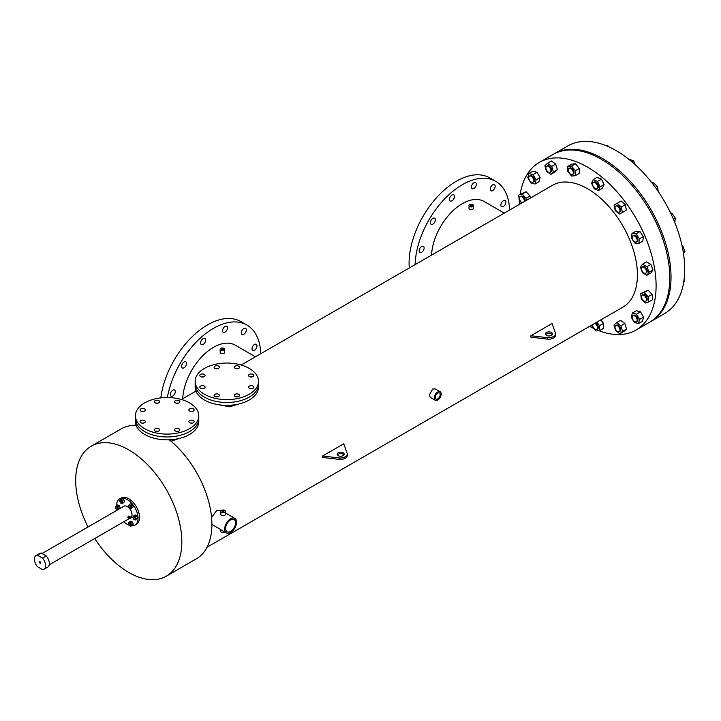<?xml version="1.0" encoding="UTF-8"?>
<svg xmlns="http://www.w3.org/2000/svg" width="721" height="721" viewBox="0 0 721 721"><rect width="100%" height="100%" fill="white"/><g stroke="black" fill="none" stroke-linecap="round" stroke-linejoin="round"><path stroke-width="1.08" d="M203.322 388.592A2.641 1.523 0 0 0 201.565 388.592A2.641 1.523 0 0 1 203.322 388.592M204.304 386.077A2.641 1.523 0 0 0 201.429 385.753A2.641 1.523 0 0 0 199.798 387.159A2.641 1.523 0 0 0 200.573 388.231A2.641 1.523 0 0 0 203.448 388.565A2.641 1.523 0 0 0 205.079 387.159A2.641 1.523 0 0 0 204.304 386.077M217.607 396.838A2.641 1.523 0 0 0 215.849 396.838A2.641 1.523 0 0 1 217.607 396.838M218.589 394.324A2.641 1.523 0 0 0 215.714 393.999A2.641 1.523 0 0 0 214.083 395.405A2.641 1.523 0 0 0 214.858 396.487A2.641 1.523 0 0 0 217.733 396.811A2.641 1.523 0 0 0 219.364 395.405A2.641 1.523 0 0 0 218.589 394.324M252.098 388.592A2.641 1.523 0 0 0 250.331 388.592A2.641 1.523 0 0 1 252.098 388.592M253.08 386.077A2.641 1.523 0 0 0 250.205 385.753A2.641 1.523 0 0 0 248.574 387.159A2.641 1.523 0 0 0 249.349 388.231A2.641 1.523 0 0 0 252.224 388.565A2.641 1.523 0 0 0 253.855 387.159A2.641 1.523 0 0 0 253.08 386.077M237.813 368.683A2.641 1.523 0 0 0 236.046 368.683A2.641 1.523 0 0 1 237.813 368.683M238.795 366.169A2.641 1.523 0 0 0 235.92 365.835A2.641 1.523 0 0 0 234.289 367.25A2.641 1.523 0 0 0 235.064 368.323A2.641 1.523 0 0 0 237.939 368.656A2.641 1.523 0 0 0 239.57 367.25A2.641 1.523 0 0 0 238.795 366.169M217.607 368.683A2.641 1.523 0 0 0 215.849 368.683A2.641 1.523 0 0 1 217.607 368.683M218.589 366.169A2.641 1.523 0 0 0 215.714 365.835A2.641 1.523 0 0 0 214.083 367.25A2.641 1.523 0 0 0 214.858 368.323A2.641 1.523 0 0 0 217.733 368.656A2.641 1.523 0 0 0 219.364 367.25A2.641 1.523 0 0 0 218.589 366.169M252.098 376.93A2.641 1.523 0 0 0 250.331 376.93A2.641 1.523 0 0 1 252.098 376.93M253.08 374.415A2.641 1.523 0 0 0 250.205 374.091A2.641 1.523 0 0 0 248.574 375.497A2.641 1.523 0 0 0 249.349 376.569A2.641 1.523 0 0 0 252.224 376.903A2.641 1.523 0 0 0 253.855 375.497A2.641 1.523 0 0 0 253.08 374.415M237.813 396.838A2.641 1.523 0 0 0 236.046 396.838A2.641 1.523 0 0 1 237.813 396.838M238.795 394.324A2.641 1.523 0 0 0 235.92 393.999A2.641 1.523 0 0 0 234.289 395.405A2.641 1.523 0 0 0 235.064 396.487A2.641 1.523 0 0 0 237.939 396.811A2.641 1.523 0 0 0 239.57 395.405A2.641 1.523 0 0 0 238.795 394.324M203.322 376.93A2.641 1.523 0 0 0 201.565 376.93A2.641 1.523 0 0 1 203.322 376.93M204.304 374.415A2.641 1.523 0 0 0 201.429 374.091A2.641 1.523 0 0 0 199.798 375.497A2.641 1.523 0 0 0 200.573 376.569A2.641 1.523 0 0 0 203.448 376.903A2.641 1.523 0 0 0 205.079 375.497A2.641 1.523 0 0 0 204.304 374.415M204.431 394.261A31.679 18.286 0 0 0 238.948 398.217A31.679 18.286 0 0 0 258.506 381.328A31.679 18.286 0 0 0 249.223 368.395A31.679 18.286 0 0 0 214.705 364.429A31.679 18.286 0 0 0 195.157 381.328A31.679 18.286 0 0 0 204.431 394.261M195.157 381.328L195.157 384.203A31.679 18.286 0 0 0 204.431 397.127A31.679 18.286 0 0 0 238.948 401.092A31.679 18.286 0 0 0 258.506 384.203L258.506 387.078A31.679 18.286 0 0 1 238.948 403.967A31.679 18.286 0 0 1 204.431 400.002A31.679 18.286 0 0 1 195.157 387.078L195.157 384.203A31.679 18.286 0 0 0 204.431 397.127A31.679 18.286 0 0 0 238.948 401.092A31.679 18.286 0 0 0 258.506 384.203L258.506 381.328M143.596 423.074A2.641 1.523 0 0 0 141.839 423.074A2.641 1.523 0 0 1 143.596 423.074M144.588 420.559A2.641 1.523 0 0 0 141.704 420.235A2.641 1.523 0 0 0 140.081 421.641A2.641 1.523 0 0 0 140.847 422.713A2.641 1.523 0 0 0 143.731 423.047A2.641 1.523 0 0 0 145.354 421.641A2.641 1.523 0 0 0 144.588 420.559M157.881 431.32A2.641 1.523 0 0 0 156.124 431.32A2.641 1.523 0 0 1 157.881 431.32M158.872 428.806A2.641 1.523 0 0 0 155.988 428.481A2.641 1.523 0 0 0 154.366 429.887A2.641 1.523 0 0 0 155.132 430.969A2.641 1.523 0 0 0 158.016 431.293A2.641 1.523 0 0 0 159.638 429.887A2.641 1.523 0 0 0 158.872 428.806M192.372 423.074A2.641 1.523 0 0 0 190.614 423.074A2.641 1.523 0 0 1 192.372 423.074M193.354 420.559A2.641 1.523 0 0 0 190.479 420.235A2.641 1.523 0 0 0 188.848 421.641A2.641 1.523 0 0 0 189.623 422.713A2.641 1.523 0 0 0 192.498 423.047A2.641 1.523 0 0 0 194.129 421.641A2.641 1.523 0 0 0 193.354 420.559M178.087 403.165A2.641 1.523 0 0 0 176.321 403.165A2.641 1.523 0 0 1 178.087 403.165M179.069 400.651A2.641 1.523 0 0 0 176.194 400.317A2.641 1.523 0 0 0 174.563 401.732A2.641 1.523 0 0 0 175.338 402.805A2.641 1.523 0 0 0 178.213 403.138A2.641 1.523 0 0 0 179.844 401.732A2.641 1.523 0 0 0 179.069 400.651M157.881 403.165A2.641 1.523 0 0 0 156.124 403.165A2.641 1.523 0 0 1 157.881 403.165M158.872 400.651A2.641 1.523 0 0 0 155.988 400.317A2.641 1.523 0 0 0 154.366 401.732A2.641 1.523 0 0 0 155.132 402.805A2.641 1.523 0 0 0 158.016 403.138A2.641 1.523 0 0 0 159.638 401.732A2.641 1.523 0 0 0 158.872 400.651M192.372 411.412A2.641 1.523 0 0 0 190.614 411.412A2.641 1.523 0 0 1 192.372 411.412M193.354 408.897A2.641 1.523 0 0 0 190.479 408.573A2.641 1.523 0 0 0 188.848 409.979A2.641 1.523 0 0 0 189.623 411.051A2.641 1.523 0 0 0 192.498 411.385A2.641 1.523 0 0 0 194.129 409.979A2.641 1.523 0 0 0 193.354 408.897M178.087 431.32A2.641 1.523 0 0 0 176.321 431.32A2.641 1.523 0 0 1 178.087 431.32M179.069 428.806A2.641 1.523 0 0 0 176.194 428.481A2.641 1.523 0 0 0 174.563 429.887A2.641 1.523 0 0 0 175.338 430.969A2.641 1.523 0 0 0 178.213 431.293A2.641 1.523 0 0 0 179.844 429.887A2.641 1.523 0 0 0 179.069 428.806M143.596 411.412A2.641 1.523 0 0 0 141.839 411.412A2.641 1.523 0 0 1 143.596 411.412M144.588 408.897A2.641 1.523 0 0 0 141.704 408.573A2.641 1.523 0 0 0 140.081 409.979A2.641 1.523 0 0 0 140.847 411.051A2.641 1.523 0 0 0 143.731 411.385A2.641 1.523 0 0 0 145.354 409.979A2.641 1.523 0 0 0 144.588 408.897M144.705 428.743A31.679 18.286 0 0 0 179.223 432.699A31.679 18.286 0 0 0 198.78 415.81A31.679 18.286 0 0 0 189.497 402.877A31.679 18.286 0 0 0 154.979 398.911A31.679 18.286 0 0 0 135.431 415.81A31.679 18.286 0 0 0 144.705 428.743M135.431 415.81L135.431 418.685A31.679 18.286 0 0 0 144.705 431.609A31.679 18.286 0 0 0 179.223 435.574A31.679 18.286 0 0 0 198.78 418.685L198.78 421.56A31.679 18.286 0 0 1 179.223 438.449A31.679 18.286 0 0 1 144.705 434.484A31.679 18.286 0 0 1 135.431 421.56L135.431 418.685A31.679 18.286 0 0 0 144.705 431.609A31.679 18.286 0 0 0 179.223 435.574A31.679 18.286 0 0 0 198.78 418.685L198.78 415.81M40.006 563.137A0.883 0.505 60 0 1 40.006 561.704A0.883 0.505 60 0 1 40.006 563.137M49.343 563.498A7.922 4.569 60 0 1 47.703 567.121L43.972 569.275A7.922 4.569 60 0 1 42.575 569.644L37.447 566.688A7.922 4.569 60 0 1 36.05 555.558A7.922 4.569 60 0 1 37.447 555.188L41.178 553.034L46.306 555.999A7.922 4.569 60 0 1 49.343 563.498M46.306 555.999L42.575 558.153A7.922 4.569 60 0 1 45.612 565.652A7.922 4.569 60 0 1 43.972 569.275M36.05 555.558L39.781 553.404A7.922 4.569 60 0 1 41.178 553.034M42.575 558.153L37.447 555.188M520.174 194.219A96.776 55.877 60 0 1 539.281 162.423L554.215 153.798A96.776 55.877 60 0 1 628.784 179.727A96.776 55.877 60 0 1 671.026 277.116A96.776 55.877 60 0 1 650.991 321.422L664.672 313.518A96.776 55.877 60 0 0 684.716 269.212A96.776 55.877 60 0 0 642.474 171.823A96.776 55.877 60 0 0 567.896 145.894L554.215 153.798A96.776 55.877 60 0 1 628.784 179.727A96.776 55.877 60 0 1 671.026 277.116A96.776 55.877 60 0 1 650.991 321.422L649.738 322.143A96.776 55.877 60 0 0 669.782 277.837A96.776 55.877 60 0 1 649.738 322.143L636.057 330.038A96.776 55.877 60 0 1 598.98 330.696M552.962 154.519A96.776 55.877 60 0 1 627.54 180.448A96.776 55.877 60 0 1 669.782 277.837A96.776 55.877 60 0 0 627.54 180.448A96.776 55.877 60 0 0 552.962 154.519M246.33 329.966A3.524 2.028 -60 0 1 244.789 333.508A3.524 2.028 -60 0 1 242.076 334.454A3.524 2.028 -60 0 1 241.346 332.841A3.524 2.028 -60 0 1 242.887 329.299A3.524 2.028 -60 0 1 245.6 328.352A3.524 2.028 -60 0 1 246.33 329.966M256.991 345.891A3.524 2.028 -60 0 1 255.459 349.433A3.524 2.028 -60 0 1 252.747 350.379A3.524 2.028 -60 0 1 252.017 348.766A3.524 2.028 -60 0 1 253.549 345.224A3.524 2.028 -60 0 1 256.261 344.287A3.524 2.028 -60 0 1 256.991 345.891M175.275 391.665A3.524 2.028 -60 0 1 173.734 395.207A3.524 2.028 -60 0 1 171.021 396.153A3.524 2.028 -60 0 1 170.291 394.54A3.524 2.028 -60 0 1 171.832 390.998A3.524 2.028 -60 0 1 174.545 390.061A3.524 2.028 -60 0 1 175.275 391.665M186.505 363.474A3.524 2.028 -60 0 1 184.964 367.016A3.524 2.028 -60 0 1 182.26 367.962A3.524 2.028 -60 0 1 181.53 366.349A3.524 2.028 -60 0 1 183.062 362.807A3.524 2.028 -60 0 1 185.775 361.861A3.524 2.028 -60 0 1 186.505 363.474M205.629 340.114A3.524 2.028 -60 0 1 204.097 343.656A3.524 2.028 -60 0 1 201.384 344.602A3.524 2.028 -60 0 1 200.654 342.989A3.524 2.028 -60 0 1 202.186 339.447A3.524 2.028 -60 0 1 204.899 338.51A3.524 2.028 -60 0 1 205.629 340.114M227.53 327.857A3.524 2.028 -60 0 1 225.988 331.399A3.524 2.028 -60 0 1 223.276 332.336A3.524 2.028 -60 0 1 222.546 330.723A3.524 2.028 -60 0 1 224.087 327.181A3.524 2.028 -60 0 1 226.8 326.243A3.524 2.028 -60 0 1 227.53 327.857M167.362 397.523A66.873 38.61 -60 0 1 200.348 338.086A66.873 38.61 -60 0 1 246.915 325.045A66.873 38.61 -60 0 1 260.732 353.723M160.81 397.884A66.873 38.61 -60 0 1 192.913 336.004A66.873 38.61 -60 0 1 240.94 321.593L246.915 325.045M495.183 186.288A3.524 2.028 -60 0 1 493.651 189.83A3.524 2.028 -60 0 1 490.938 190.777A3.524 2.028 -60 0 1 490.208 189.163A3.524 2.028 -60 0 1 491.74 185.621A3.524 2.028 -60 0 1 494.453 184.675A3.524 2.028 -60 0 1 495.183 186.288M505.854 202.222A3.524 2.028 -60 0 1 504.312 205.755A3.524 2.028 -60 0 1 501.6 206.702A3.524 2.028 -60 0 1 500.87 205.088A3.524 2.028 -60 0 1 502.411 201.547A3.524 2.028 -60 0 1 505.124 200.609A3.524 2.028 -60 0 1 505.854 202.222M424.128 247.988A3.524 2.028 -60 0 1 422.596 251.53A3.524 2.028 -60 0 1 419.883 252.476A3.524 2.028 -60 0 1 419.153 250.863A3.524 2.028 -60 0 1 420.694 247.321A3.524 2.028 -60 0 1 423.398 246.384A3.524 2.028 -60 0 1 424.128 247.988M435.367 219.797A3.524 2.028 -60 0 1 433.826 223.339A3.524 2.028 -60 0 1 431.113 224.285A3.524 2.028 -60 0 1 430.383 222.672A3.524 2.028 -60 0 1 431.924 219.13A3.524 2.028 -60 0 1 434.637 218.193A3.524 2.028 -60 0 1 435.367 219.797M454.491 196.445A3.524 2.028 -60 0 1 452.95 199.978A3.524 2.028 -60 0 1 450.237 200.925A3.524 2.028 -60 0 1 449.507 199.311A3.524 2.028 -60 0 1 451.049 195.77A3.524 2.028 -60 0 1 453.761 194.832A3.524 2.028 -60 0 1 454.491 196.445M476.383 184.179A3.524 2.028 -60 0 1 474.851 187.721A3.524 2.028 -60 0 1 472.138 188.659A3.524 2.028 -60 0 1 471.408 187.045A3.524 2.028 -60 0 1 472.949 183.504A3.524 2.028 -60 0 1 475.653 182.566A3.524 2.028 -60 0 1 476.383 184.179M415.089 264.616A66.873 38.61 -60 0 1 445.028 198.473A66.873 38.61 -60 0 1 495.778 181.368A66.873 38.61 -60 0 1 509.594 210.063M409.276 267.969A66.873 38.61 -60 0 1 409.086 263.129A66.873 38.61 -60 0 1 438.269 195.833A66.873 38.61 -60 0 1 489.802 177.916L495.778 181.368M343.953 454.924A3.524 2.028 0 0 0 343.151 454.203A3.524 2.028 0 0 0 337.374 454.924M343.151 452.77A3.524 2.028 0 0 0 339.312 452.328A3.524 2.028 0 0 0 337.14 454.203A3.524 2.028 0 0 0 338.176 455.645A3.524 2.028 0 0 0 342.006 456.078A3.524 2.028 0 0 0 344.178 454.203A3.524 2.028 0 0 0 343.151 452.77M552.241 334.652A3.524 2.028 0 0 0 551.439 333.931A3.524 2.028 0 0 0 545.662 334.652M551.439 332.498A3.524 2.028 0 0 0 547.609 332.057A3.524 2.028 0 0 0 545.437 333.931A3.524 2.028 0 0 0 546.464 335.373A3.524 2.028 0 0 0 550.303 335.815A3.524 2.028 0 0 0 552.475 333.931A3.524 2.028 0 0 0 551.439 332.498M223.726 510.946A0.883 0.505 0 0 0 222.483 511.658A0.883 0.505 0 0 0 223.726 510.946M223.041 348.982A0.865 0.505 0 0 0 221.807 349.685A0.865 0.505 0 0 0 223.041 348.982M471.913 205.296A0.883 0.505 0 0 0 470.669 206.017A0.883 0.505 0 0 0 471.913 205.296M437.71 398.884A3.524 2.028 120 0 0 440.017 395.784A3.524 2.028 120 0 0 439.477 392.963A3.524 2.028 120 0 0 437.71 393.134A3.524 2.028 120 0 0 435.412 396.235A3.524 2.028 120 0 0 435.953 399.055A3.524 2.028 120 0 0 437.71 398.884M230.603 531.404A7.039 4.065 120 0 0 235.199 525.194A7.039 4.065 120 0 0 234.127 519.562A7.039 4.065 120 0 0 230.603 519.904A7.039 4.065 120 0 0 226.006 526.105A7.039 4.065 120 0 0 227.088 531.747A7.039 4.065 120 0 0 230.603 531.404M179.295 438.431L171.03 441.234M239.021 403.949L229.539 406.806L218.697 404.751M221.509 512.225A2.262 1.307 0 0 0 223.979 512.514A2.262 1.307 0 0 0 225.376 511.306A2.262 1.307 0 0 0 224.709 510.378A2.262 1.307 0 0 0 222.239 510.098A2.262 1.307 0 0 0 220.842 511.306A2.262 1.307 0 0 0 221.509 512.225M220.842 511.306L220.842 514.614L221.509 515.668L224.736 515.389L225.376 514.605L225.376 511.306M220.842 529.746L220.842 531.422A2.262 1.307 0 0 0 221.509 532.341A2.262 1.307 0 0 0 224.997 532.143M220.833 350.253A2.253 1.298 0 0 0 223.285 350.532A2.253 1.298 0 0 0 224.673 349.334A2.253 1.298 0 0 0 224.015 348.414A2.253 1.298 0 0 0 221.563 348.135A2.253 1.298 0 0 0 220.175 349.334A2.253 1.298 0 0 0 220.833 350.253M220.175 349.334L220.175 352.533L220.833 353.479L224.024 353.425L224.673 352.533L224.673 349.334M469.686 206.585A2.262 1.307 0 0 0 472.156 206.864A2.262 1.307 0 0 0 473.553 205.656A2.262 1.307 0 0 0 472.886 204.728A2.262 1.307 0 0 0 470.416 204.449A2.262 1.307 0 0 0 469.02 205.656A2.262 1.307 0 0 0 469.686 206.585M469.02 205.656L469.02 208.856L469.686 209.811L473.553 208.856L473.553 205.656M440.171 391.764L435.124 388.853L432.618 389.061L429.265 395.135L430.221 397.352L435.259 400.254A4.903 2.83 120 0 0 437.71 400.011A4.903 2.83 120 0 0 440.919 395.694A4.903 2.83 120 0 0 440.171 391.764A4.903 2.83 120 0 0 437.71 392.008A4.903 2.83 120 0 0 434.511 396.325A4.903 2.83 120 0 0 435.259 400.254M519.264 204.476A96.776 55.877 60 0 1 519.453 200.555M539.281 162.423A96.776 55.877 60 0 1 613.85 188.343A96.776 55.877 60 0 1 656.101 285.741A96.776 55.877 60 0 1 636.057 330.038M226.394 532.945A8.427 4.867 120 0 0 230.603 532.531A8.427 4.867 120 0 0 236.109 525.104A8.427 4.867 120 0 0 234.812 518.354A8.427 4.867 120 0 0 230.603 518.778A8.427 4.867 120 0 0 225.096 526.195A8.427 4.867 120 0 0 226.394 532.945L211.893 524.41M211.568 517.534L216.552 510.666L221.266 510.54M88.052 526.97A75.056 43.332 60 0 1 75.696 480.537A75.056 43.332 60 0 1 91.243 446.173A75.056 43.332 60 0 1 149.076 466.28A75.056 43.332 60 0 1 181.836 541.813A75.056 43.332 60 0 1 166.299 576.169A75.056 43.332 60 0 1 94.73 538.542M169.3 439.801A75.056 43.332 60 0 1 211.893 524.464A75.056 43.332 60 0 1 196.346 558.82L166.299 576.169M91.243 446.173L121.29 428.824A75.056 43.332 60 0 1 136.107 425.327M241.165 365.024L552.493 185.297A70.361 40.619 60 0 1 606.703 204.151A70.361 40.619 60 0 1 637.418 274.953A70.361 40.619 60 0 1 622.845 307.164L207.044 547.248M339.131 457.961L339.131 459.394L322.611 457.438L322.611 455.996L339.131 457.961A7.039 4.065 0 0 0 347.243 453.942A7.039 4.065 0 0 0 347.161 453.32L343.773 443.785L322.611 455.996M547.419 337.689L547.419 339.122L530.908 337.167L530.908 335.734L547.419 337.689A7.039 4.065 0 0 0 555.53 333.67A7.039 4.065 0 0 0 555.449 333.048L552.061 323.513L530.908 335.734M431.546 255.117A43.62 25.181 -60 0 1 451.319 212.38A43.62 25.181 -60 0 1 484.152 201.501L504.285 213.128M182.683 398.776A43.62 25.181 -60 0 1 213.479 347.342A43.62 25.181 -60 0 1 235.289 345.179L255.405 356.796M593.816 328.479A96.776 55.877 60 0 1 589.625 326.343M547.419 339.122A7.039 4.065 0 0 0 555.53 335.112L555.53 333.67M339.131 459.394A7.039 4.065 0 0 0 347.243 455.375L347.243 453.942M135.07 518.669A1.316 0.766 -120 0 0 134.494 517.345A1.316 0.766 -120 0 0 133.484 516.984A1.316 0.766 -120 0 0 133.205 517.588A1.316 0.766 -120 0 0 133.782 518.922A1.316 0.766 -120 0 0 134.8 519.273A1.316 0.766 -120 0 0 135.07 518.669M134.899 519.192A1.316 0.766 -120 0 0 135.025 519.147A1.316 0.766 -120 0 0 135.296 518.543A1.316 0.766 -120 0 0 134.719 517.209A1.316 0.766 -120 0 0 133.7 516.858A1.316 0.766 -120 0 0 133.601 516.939M130.717 507.44A1.316 0.766 -120 0 0 130.141 506.115A1.316 0.766 -120 0 0 129.122 505.763A1.316 0.766 -120 0 0 128.852 506.367A1.316 0.766 -120 0 0 129.429 507.692A1.316 0.766 -120 0 0 130.447 508.044A1.316 0.766 -120 0 0 130.717 507.44M130.546 507.963A1.316 0.766 -120 0 0 130.672 507.917A1.316 0.766 -120 0 0 130.943 507.314A1.316 0.766 -120 0 0 130.366 505.989A1.316 0.766 -120 0 0 129.347 505.628A1.316 0.766 -120 0 0 129.248 505.718M130.717 524.861A1.316 0.766 -120 0 0 130.141 523.536A1.316 0.766 -120 0 0 129.122 523.185A1.316 0.766 -120 0 0 128.852 523.788A1.316 0.766 -120 0 0 129.429 525.113A1.316 0.766 -120 0 0 130.447 525.465A1.316 0.766 -120 0 0 130.717 524.861M130.546 525.384A1.316 0.766 -120 0 0 130.672 525.339A1.316 0.766 -120 0 0 130.943 524.735A1.316 0.766 -120 0 0 130.366 523.41A1.316 0.766 -120 0 0 129.347 523.049A1.316 0.766 -120 0 0 129.248 523.131M117.649 508.611A1.316 0.766 -120 0 0 117.081 507.287A1.316 0.766 -120 0 0 116.063 506.926A1.316 0.766 -120 0 0 115.784 507.53A1.316 0.766 -120 0 0 116.36 508.864A1.316 0.766 -120 0 0 117.379 509.215A1.316 0.766 -120 0 0 117.649 508.611M117.478 509.134A1.316 0.766 -120 0 0 117.604 509.089A1.316 0.766 -120 0 0 117.874 508.485A1.316 0.766 -120 0 0 117.298 507.151A1.316 0.766 -120 0 0 116.288 506.8A1.316 0.766 -120 0 0 116.18 506.881M122.011 502.411A1.316 0.766 -120 0 0 121.434 501.086A1.316 0.766 -120 0 0 120.416 500.735A1.316 0.766 -120 0 0 120.146 501.338A1.316 0.766 -120 0 0 120.713 502.663A1.316 0.766 -120 0 0 121.732 503.024A1.316 0.766 -120 0 0 122.011 502.411M121.84 502.943A1.316 0.766 -120 0 0 121.957 502.888A1.316 0.766 -120 0 0 122.237 502.285A1.316 0.766 -120 0 0 121.66 500.96A1.316 0.766 -120 0 0 120.641 500.608A1.316 0.766 -120 0 0 120.533 500.689M130.023 517.399L129.708 517.939M130.952 517.939L130.735 518.678L130.952 517.939M127.788 517.191L128.374 517.525L127.788 517.191L128.374 516.092L129.032 516.47M130.312 517.417A0.883 0.505 120 0 0 129.131 517.633A0.883 0.505 120 0 0 129.87 518.183M116.568 505.61A15.177 8.76 60 0 1 119.704 498.878A15.177 8.76 60 0 1 131.402 502.943A15.177 8.76 60 0 1 138.026 518.219A15.177 8.76 60 0 1 134.881 525.167A15.177 8.76 60 0 1 131.546 525.852M119.704 498.878L121.182 498.031A15.177 8.76 60 0 1 132.88 502.095A15.177 8.76 60 0 1 139.504 517.372A15.177 8.76 60 0 1 136.359 524.32L134.881 525.167M42.043 553.53L123.958 506.241A6.678 3.857 60 0 1 129.104 508.026A6.678 3.857 60 0 1 132.024 514.749A6.678 3.857 60 0 1 130.798 517.705M122.11 503.826L124.562 501.735L123.751 499.653L122.137 498.716L119.686 500.816L120.488 502.897L122.11 503.826L122.912 502.681L122.11 500.599L120.488 499.662M135.169 520.084L137.621 517.984L136.819 515.903L135.197 514.965L132.745 517.065L133.556 519.147L135.169 520.084L135.981 518.931L135.169 516.849L133.556 515.921M129.185 525.312A15.177 8.76 60 0 1 123.823 521.743M117.144 510.171A15.177 8.76 60 0 1 117.009 509.594M130.816 526.276L133.268 524.185L132.457 522.094L130.843 521.166L129.203 522.112L128.392 523.266L129.203 525.348L130.816 526.276L131.628 525.131L130.816 523.049L129.203 522.112M119.641 508.729L120.2 507.926L119.398 505.845L117.775 504.907L115.324 507.007L116.135 509.089L117.577 509.927M130.816 508.855L133.268 506.764L132.457 504.682L130.843 503.745L129.203 504.691L128.392 505.845L129.203 507.926L130.816 508.855L131.628 507.71L130.816 505.628L129.203 504.691M135.981 518.931L137.621 517.984M135.169 516.849L136.819 515.903M131.628 525.131L133.268 524.185M130.816 523.049L132.457 522.094M117.992 509.675L118.559 508.873L117.748 506.791L116.135 505.863M118.559 508.873L120.2 507.926M117.748 506.791L119.398 505.845M122.11 500.599L123.751 499.653M122.912 502.681L124.562 501.735M130.816 505.628L132.457 504.682M131.628 507.71L133.268 506.764M646.449 271.61A3.524 2.028 -120 0 0 644.907 268.068A3.524 2.028 -120 0 0 642.195 267.13A3.524 2.028 -120 0 0 641.474 268.735A3.524 2.028 -120 0 0 643.006 272.277A3.524 2.028 -120 0 0 645.719 273.223A3.524 2.028 -120 0 0 646.449 271.61M645.719 273.223L646.467 272.79A3.524 2.028 -120 0 0 647.197 271.177A3.524 2.028 -120 0 0 645.655 267.635A3.524 2.028 -120 0 0 642.943 266.698L642.195 267.13M681.967 245.455L682.796 245.933L682.156 246.303M682.796 245.933L684.95 251.485L683.31 252.431M684.95 251.485L683.481 253.567M646.863 275.296L650.838 272.998L653.001 269.933L650.838 264.382L646.53 261.894L642.546 264.192L640.392 267.257L642.546 272.808L646.863 275.296L649.017 272.232L653.001 269.933M649.017 272.232L646.863 266.68L650.838 264.382M646.863 266.68L642.546 264.192M646.259 300.63A3.524 2.028 -120 0 0 645.34 296.61A3.524 2.028 -120 0 0 642.195 295.159A3.524 2.028 -120 0 0 641.663 295.781A3.524 2.028 -120 0 0 642.573 299.792A3.524 2.028 -120 0 0 645.719 301.252A3.524 2.028 -120 0 0 646.259 300.63M645.719 301.252L646.467 300.819A3.524 2.028 -120 0 0 647.007 300.197A3.524 2.028 -120 0 0 646.088 296.187A3.524 2.028 -120 0 0 642.943 294.727L642.195 295.159M684.274 277.964L684.626 281.235L683.778 281.722M648.684 301.982L652.667 299.675L652.108 294.42L648.125 290.212L640.726 293.573L641.284 298.827L645.268 303.036L648.684 301.982L648.125 296.719L652.108 294.42M648.125 296.719L644.141 292.519L648.125 290.212M644.141 292.519L640.726 293.573M633.651 315.257L632.912 315.69A3.524 2.028 -120 0 0 632.912 319.754A3.524 2.028 -120 0 0 636.427 321.782A3.524 2.028 -120 0 0 636.427 317.727A3.524 2.028 -120 0 0 632.912 315.69L633.651 315.257A3.524 2.028 -120 0 1 637.175 317.294A3.524 2.028 -120 0 1 637.175 321.359L636.427 321.782L637.175 321.359M638.464 323.585L642.447 321.287L643.556 317.123L640.509 311.842L636.346 310.733L632.371 313.031L631.254 317.195L634.3 322.467L638.464 323.585L639.581 319.421L643.556 317.123M639.581 319.421L636.535 314.14L640.509 311.842M636.535 314.14L632.371 313.031M618.456 331.849A3.524 2.028 -120 0 0 619.267 331.696A3.524 2.028 -120 0 0 619.573 328.244A3.524 2.028 -120 0 0 616.554 325.441A3.524 2.028 -120 0 0 615.743 325.604A3.524 2.028 -120 0 0 615.437 329.046A3.524 2.028 -120 0 0 618.456 331.849M619.267 331.696L620.006 331.263A3.524 2.028 -120 0 0 620.321 327.812A3.524 2.028 -120 0 0 617.293 325.009A3.524 2.028 -120 0 0 616.491 325.171L615.743 325.604M619.898 333.769L623.881 331.471L626.504 329.037L624.855 323.486L620.583 320.367L616.599 322.666L613.977 325.099L615.626 330.651L619.898 333.769L622.52 331.336L626.504 329.037M622.52 331.336L620.871 325.784L624.855 323.486M620.871 325.784L616.599 322.666M592.608 324.621A3.524 2.028 -120 0 0 595.077 329.299A3.524 2.028 -120 0 0 596.835 329.479A3.524 2.028 -120 0 0 597.376 326.658A3.524 2.028 -120 0 0 595.077 323.558A3.524 2.028 -120 0 0 594.744 323.387M596.835 329.479L597.583 329.046A3.524 2.028 -120 0 0 598.124 326.225A3.524 2.028 -120 0 0 595.825 323.125A3.524 2.028 -120 0 0 595.492 322.954M592.094 324.919L592.094 326.334L595.825 330.975L599.557 330.642L603.54 328.343L603.54 323.359L600.764 319.917M599.557 330.642L599.557 325.667L603.54 323.359M599.557 325.667L596.781 322.215M524.383 201.519A3.524 2.028 -120 0 0 523.022 197.779A3.524 2.028 -120 0 0 520.156 196.671A3.524 2.028 -120 0 0 519.625 197.293A3.524 2.028 -120 0 0 519.949 200.33A3.524 2.028 -120 0 0 522.247 202.754M526.321 200.402L526.087 198.23L522.103 194.03L526.087 191.723L518.687 195.085L519.246 200.339L521.788 203.025M522.103 194.03L518.687 195.085M530.305 198.104L530.07 195.932L526.087 191.723M526.087 198.23L530.07 195.932M525.131 201.087A3.524 2.028 -120 0 0 523.77 197.347A3.524 2.028 -120 0 0 520.904 196.238L520.156 196.671M533.711 181.8L532.972 182.233A3.524 2.028 -120 0 0 532.972 178.168A3.524 2.028 -120 0 0 529.448 176.131A3.524 2.028 -120 0 0 529.448 180.196A3.524 2.028 -120 0 0 532.972 182.233L533.711 181.8A3.524 2.028 -120 0 0 533.711 177.736A3.524 2.028 -120 0 0 530.196 175.708L529.448 176.131L530.196 175.708M537.055 172.292L532.891 171.174L528.908 173.473L527.79 177.636L530.836 182.918L535 184.035L538.984 181.728L540.101 177.564L537.055 172.292L533.071 174.59L528.908 173.473M535 184.035L536.118 179.871L540.101 177.564M536.118 179.871L533.071 174.59M547.419 166.064A3.524 2.028 -120 0 0 546.617 166.227A3.524 2.028 -120 0 0 546.302 169.678A3.524 2.028 -120 0 0 549.33 172.481A3.524 2.028 -120 0 0 550.132 172.319A3.524 2.028 -120 0 0 550.447 168.867A3.524 2.028 -120 0 0 547.419 166.064M550.132 172.319L550.88 171.886A3.524 2.028 -120 0 0 551.186 168.444A3.524 2.028 -120 0 0 548.167 165.641A3.524 2.028 -120 0 0 547.365 165.794L546.617 166.227M555.729 164.109L551.457 160.99L547.473 163.288L544.851 165.722L546.5 171.274L550.772 174.392L554.755 172.094L557.378 169.66L555.729 164.109L551.745 166.407L547.473 163.288M550.772 174.392L553.395 171.959L557.378 169.66M553.395 171.959L551.745 166.407M570.798 168.624A3.524 2.028 -120 0 0 569.04 168.444A3.524 2.028 -120 0 0 568.499 171.265A3.524 2.028 -120 0 0 570.798 174.365A3.524 2.028 -120 0 0 572.564 174.545A3.524 2.028 -120 0 0 573.105 171.724A3.524 2.028 -120 0 0 570.798 168.624M572.564 174.545L573.303 174.112A3.524 2.028 -120 0 0 573.844 171.292A3.524 2.028 -120 0 0 571.546 168.191A3.524 2.028 -120 0 0 569.788 168.011L569.04 168.444M605.64 145.507L607.479 145.336L606.559 145.876M607.479 145.336L608.632 146.769M579.26 168.435L575.529 163.784L571.798 164.118L567.815 166.416L567.815 171.4L571.546 176.041L575.277 175.708L579.26 173.41L579.26 168.435L575.277 170.733L571.546 166.082L575.529 163.784M571.546 166.082L567.815 166.416M575.277 175.708L575.277 170.733M596.033 183.404A3.524 2.028 -120 0 0 593.32 182.458A3.524 2.028 -120 0 0 594.122 187.613A3.524 2.028 -120 0 0 596.835 188.56A3.524 2.028 -120 0 0 596.033 183.404M596.835 188.56L597.583 188.127A3.524 2.028 -120 0 0 596.772 182.972A3.524 2.028 -120 0 0 594.059 182.025L593.32 182.458M631.74 161.648L633.408 160.684L628.667 159.143M633.408 160.684L635.435 164.902M604.081 184.594L601.458 179.132L597.177 177.312L593.203 179.61L591.553 183.26L594.176 188.722L598.448 190.542L602.432 188.244L604.081 184.594L600.097 186.892L597.475 181.431L601.458 179.132M597.475 181.431L593.203 179.61M598.448 190.542L600.097 186.892M619.267 208.171A3.524 2.028 -120 0 0 615.743 206.134A3.524 2.028 -120 0 0 615.743 210.199A3.524 2.028 -120 0 0 619.267 212.235A3.524 2.028 -120 0 0 619.267 208.171M619.267 212.235L620.006 211.803A3.524 2.028 -120 0 0 620.006 207.738A3.524 2.028 -120 0 0 616.491 205.701L615.743 206.134M655.326 187.352L657.237 186.243L653.073 182.557L652.135 183.098M657.237 186.243L658.336 191.651M622.412 212.443L626.396 210.144L625.278 204.692L621.114 201.006L614.085 205.061L615.202 210.514L619.366 214.2L622.412 212.443L621.295 206.99L625.278 204.692M621.295 206.99L617.131 203.304M636.967 239.138A3.524 2.028 -120 0 0 632.912 235.866A3.524 2.028 -120 0 0 632.371 238.687A3.524 2.028 -120 0 0 636.427 241.959A3.524 2.028 -120 0 0 636.967 239.138M636.427 241.959L637.175 241.535A3.524 2.028 -120 0 0 637.715 238.714A3.524 2.028 -120 0 0 633.651 235.434L632.912 235.866M670.602 212.992L671.909 213.128L670.936 213.695M671.909 213.128L675.334 218.13L673.432 219.229M675.334 218.13L674.793 222.51M638.833 243.491L642.817 241.193L643.375 236.578L639.96 231.576L635.976 231.18L631.993 233.478L631.434 238.092L634.85 243.094L638.833 243.491L639.401 238.876L643.375 236.578M639.401 238.876L635.976 233.874L639.96 231.576M635.976 233.874L631.993 233.478M195.941 391.124L181.44 399.497M225.376 512.91L234.812 518.354M129.492 517.957L130.735 518.678M127.95 517.579L129.266 518.345M49.208 564.822L129.933 518.219M128.834 516.056L130.15 516.822M129.924 517.2L131.177 517.912"/></g></svg>
